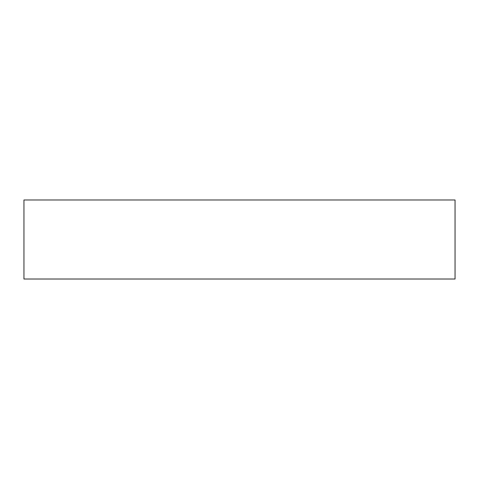 <?xml version="1.0" encoding="UTF-8"?>
<svg xmlns="http://www.w3.org/2000/svg" width="479" height="479" viewBox="0 0 479 479"><rect width="100%" height="100%" fill="white"/><g stroke="black" fill="none" stroke-linecap="round" stroke-linejoin="round"><path stroke-width="0.72" d="M455.05 199.982L23.95 199.982L23.95 279.017L455.05 279.017L455.05 199.982"/></g></svg>
